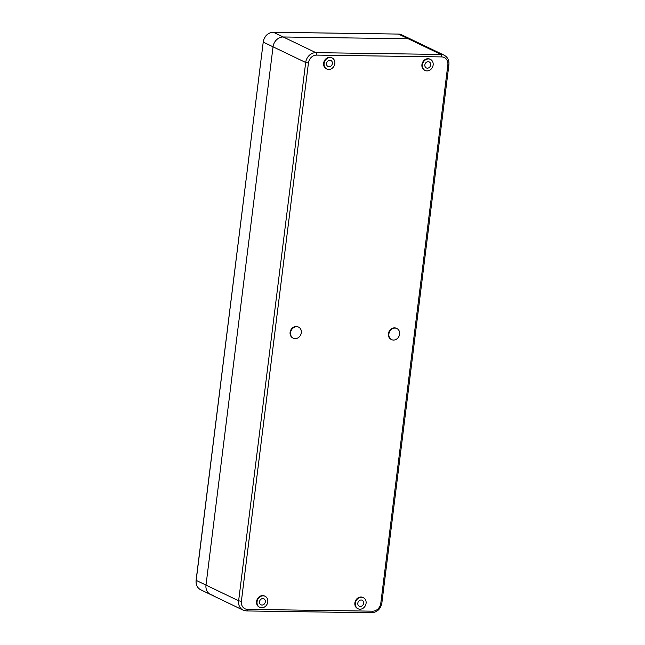 <?xml version="1.0" encoding="UTF-8"?>
<svg xmlns="http://www.w3.org/2000/svg" width="645" height="645" viewBox="0 0 645 645"><rect width="100%" height="100%" fill="white"/><g stroke="black" fill="none" stroke-linecap="round" stroke-linejoin="round"><path stroke-width="0.97" d="M196.193 580.274L196.096 580.331C195.725 584.725 197.257 587.869 200.684 589.764A10.239 8.716 -64.4 0 1 196.177 580.411L263.225 42.11A10.239 8.716 -64.4 0 1 273.407 32.266L283.219 36.983L408.333 38.789A10.239 8.716 -64.4 0 1 411.518 39.53A10.239 8.716 115.6 0 0 408.333 38.789L283.219 36.983A10.239 8.716 115.6 0 0 273.045 46.819L205.997 585.12A10.239 8.716 115.6 0 0 210.504 594.48A10.239 8.716 -64.4 0 1 205.997 585.12L273.045 46.819L305.682 62.492L238.634 600.793A10.239 8.716 115.6 0 0 243.141 610.154L246.543 610.944A2.048 1 90.8 0 1 246.326 610.888M329.071 66.749A3.33 2.83 -64.4 0 1 328.031 66.508A3.33 2.83 -64.4 0 1 326.692 62.863A3.33 2.83 -64.4 0 1 329.877 60.267A3.33 2.83 -64.4 0 1 330.909 60.509A3.33 2.83 -64.4 0 1 332.248 64.153A3.33 2.83 -64.4 0 1 329.071 66.749M427.03 70.91A6.144 5.233 115.6 0 0 432.9 66.121A6.144 5.233 115.6 0 0 430.433 59.388A6.144 5.233 115.6 0 0 428.514 58.945A6.144 5.233 115.6 0 0 422.644 63.734A6.144 5.233 115.6 0 0 425.111 70.466A6.144 5.233 115.6 0 0 427.03 70.91M427.369 68.168A3.33 2.83 -64.4 0 1 426.329 67.927A3.33 2.83 -64.4 0 1 424.99 64.282A3.33 2.83 -64.4 0 1 428.175 61.686A3.33 2.83 -64.4 0 1 429.215 61.928A3.33 2.83 -64.4 0 1 430.554 65.572A3.33 2.83 -64.4 0 1 427.369 68.168M359.975 609.211A6.144 5.233 115.6 0 0 365.852 604.421A6.144 5.233 115.6 0 0 363.385 597.697A6.144 5.233 115.6 0 0 361.466 597.254A6.144 5.233 115.6 0 0 355.597 602.043A6.144 5.233 115.6 0 0 358.064 608.767A6.144 5.233 115.6 0 0 359.975 609.211M360.321 606.469A3.33 2.83 -64.4 0 1 359.281 606.227A3.33 2.83 -64.4 0 1 357.943 602.583A3.33 2.83 -64.4 0 1 361.127 599.995A3.33 2.83 -64.4 0 1 362.159 600.229A3.33 2.83 -64.4 0 1 363.498 603.873A3.33 2.83 -64.4 0 1 360.321 606.469M328.724 69.491A6.144 5.233 115.6 0 0 334.602 64.702A6.144 5.233 115.6 0 0 332.127 57.969A6.144 5.233 115.6 0 0 330.216 57.526A6.144 5.233 115.6 0 0 324.346 62.315A6.144 5.233 115.6 0 0 326.813 69.047A6.144 5.233 115.6 0 0 328.724 69.491M261.677 607.792A6.144 5.233 115.6 0 0 267.554 603.002A6.144 5.233 115.6 0 0 265.079 596.278A6.144 5.233 115.6 0 0 263.168 595.835A6.144 5.233 115.6 0 0 257.291 600.624A6.144 5.233 115.6 0 0 259.766 607.348A6.144 5.233 115.6 0 0 261.677 607.792M262.023 605.05A3.33 2.83 -64.4 0 1 260.983 604.808A3.33 2.83 -64.4 0 1 259.645 601.164A3.33 2.83 -64.4 0 1 262.829 598.576A3.33 2.83 -64.4 0 1 263.861 598.81A3.33 2.83 -64.4 0 1 265.2 602.454A3.33 2.83 -64.4 0 1 262.023 605.05M430.433 59.388L429.949 59.163A6.144 5.233 115.6 0 0 428.03 58.719A6.144 5.233 115.6 0 0 422.161 63.508A6.144 5.233 115.6 0 0 424.628 70.232L425.111 70.466M363.385 597.697L362.901 597.463A6.144 5.233 115.6 0 0 360.982 597.02A6.144 5.233 115.6 0 0 355.113 601.809A6.144 5.233 115.6 0 0 357.58 608.533L358.064 608.767M332.127 57.969L331.651 57.744A6.144 5.233 115.6 0 0 329.732 57.3A6.144 5.233 115.6 0 0 323.863 62.089A6.144 5.233 115.6 0 0 326.33 68.813L326.813 69.047M265.079 596.278L264.595 596.044A6.144 5.233 115.6 0 0 262.684 595.601A6.144 5.233 115.6 0 0 256.815 600.39A6.144 5.233 115.6 0 0 259.282 607.114L259.766 607.348M298.603 327.128L298.119 326.894A6.144 5.233 115.6 0 0 296.208 326.451A6.144 5.233 115.6 0 0 290.339 331.24A6.144 5.233 115.6 0 0 292.806 337.964L293.29 338.198A6.144 5.233 115.6 0 0 295.2 338.641A6.144 5.233 115.6 0 0 301.078 333.852A6.144 5.233 115.6 0 0 298.603 327.128A6.144 5.233 115.6 0 0 296.692 326.676A6.144 5.233 115.6 0 0 290.822 331.466A6.144 5.233 115.6 0 0 293.29 338.198M396.909 328.547L396.425 328.313A6.144 5.233 115.6 0 0 394.506 327.87A6.144 5.233 115.6 0 0 388.637 332.659A6.144 5.233 115.6 0 0 391.104 339.383L391.588 339.617A6.144 5.233 115.6 0 0 393.498 340.06A6.144 5.233 115.6 0 0 399.376 335.271A6.144 5.233 115.6 0 0 396.909 328.547A6.144 5.233 115.6 0 0 394.99 328.095A6.144 5.233 115.6 0 0 389.12 332.885A6.144 5.233 115.6 0 0 391.588 339.617M243.141 610.154L210.504 594.48A10.239 8.716 115.6 0 0 213.689 595.222M316.574 55.107A2.048 1 -89.2 0 0 315.856 52.648L283.219 36.983A10.239 8.716 115.6 0 0 273.045 46.819L263.144 42.03C264.402 36.023 267.796 32.766 273.327 32.25L398.513 34.072A10.239 8.716 -64.4 0 1 401.706 34.814L444.155 55.196A10.239 8.716 115.6 0 0 440.97 54.454L315.856 52.648A10.239 8.716 115.6 0 0 305.682 62.492L308.439 62.984L241.383 601.285A8.191 6.974 115.6 0 0 247.543 609.364L372.649 611.17A8.191 6.974 115.6 0 0 380.792 603.293L447.84 64.992A8.191 6.974 115.6 0 0 441.688 56.913L316.574 55.107A8.191 6.974 115.6 0 0 308.439 62.984M380.792 603.293L381.856 603.083L448.904 64.782C449.291 60.38 447.703 57.187 444.155 55.196M447.84 64.992L448.904 64.782M441.688 56.913A2.048 1 -89.2 0 0 440.97 54.454L398.441 34.056L401.706 34.814M241.383 601.285L238.634 600.793L196.096 580.331L263.249 41.973M247.543 609.364A2.048 1 90.8 0 1 246.543 610.944L371.657 612.75A2.048 1 90.8 0 0 372.649 611.17M398.36 34.072L273.246 32.266M381.856 603.083C380.639 609.009 377.244 612.234 371.657 612.75M200.684 589.764L210.504 594.48"/></g></svg>
